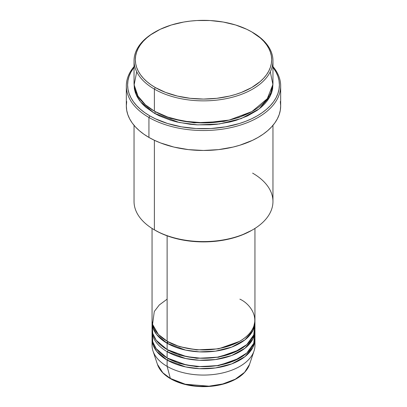 <?xml version="1.0" encoding="UTF-8"?>
<svg xmlns="http://www.w3.org/2000/svg" width="407" height="407" viewBox="0 0 407 407"><rect width="100%" height="100%" fill="white"/><g stroke="black" fill="none" stroke-linecap="round" stroke-linejoin="round"><path stroke-width="0.61" d="M254.66 342.216A51.45 29.706 180 0 1 254.019 350.997L249.532 364.423L244.617 372.293L235.287 379.187L222.726 383.979L209.01 386.172L185.251 384.223L170.35 378.434A1.287 0.743 120 0 0 170.589 378.769A1.287 0.743 -60 0 1 170.35 378.434A46.881 27.066 0 0 0 217.236 385.17A46.881 27.066 0 0 0 249.532 364.423C246.352 372.868 238.507 379.161 225.992 383.297C218.661 385.617 210.831 386.731 202.503 386.65C190.155 386.406 179.512 383.781 170.584 378.764C163.818 374.832 159.442 370.049 157.468 364.423A46.881 27.066 0 0 0 170.35 378.434L167.119 366.371L170.35 378.434L162.846 372.771L157.468 364.423L152.981 350.997A51.45 29.706 180 0 1 152.34 342.216M167.119 299.16L159.285 304.975L154.278 311.513L152.569 324.364L158.389 334.447L167.119 341.168A51.45 29.706 0 0 0 223.189 347.609A51.45 29.706 0 0 0 254.95 320.161L254.95 228.429M167.577 341.427L168.03 341.692A1.287 0.743 -60 0 1 167.119 343.269L156.771 334.696L153.21 328.541L152.081 321.215A51.45 29.706 180 0 0 152.05 322.263L152.05 328.566A51.45 29.706 0 0 0 167.119 349.567A51.45 29.706 0 0 0 223.189 356.008A51.45 29.706 0 0 0 254.95 328.566L254.95 322.263A51.45 29.706 180 0 1 223.189 349.705A51.45 29.706 180 0 1 167.119 343.269L167.119 349.567L167.119 343.269A51.45 29.706 180 0 1 152.05 322.263M152.34 325.412L152.752 333.465L156.196 340.252L167.119 349.567L186.355 356.573L200.758 358.226L217.455 357.153L233.939 352.513L246.835 344.576L253.765 334.9L254.66 325.412M167.577 349.832L168.03 350.096A1.287 0.743 -60 0 1 167.119 351.668L167.119 357.972A51.45 29.706 0 0 0 223.189 364.407A51.45 29.706 0 0 0 254.95 336.965L254.95 330.667A51.45 29.706 180 0 1 223.189 358.109A51.45 29.706 180 0 1 167.119 351.668A51.45 29.706 180 0 1 152.05 330.667A51.45 29.706 180 0 1 152.081 329.614M152.34 333.816L152.752 341.865L156.196 348.651L167.119 357.972L167.119 351.668A1.287 0.743 120 0 0 168.03 350.096L179.472 355.036L196.657 358.308L218.539 357.244L239.423 349.832L218.539 357.244L196.657 358.308L179.472 355.036L168.03 350.096M167.577 358.231L168.03 358.496A1.287 0.743 -60 0 1 167.119 360.073L156.771 351.5L153.21 345.345L152.081 338.019A51.45 29.706 180 0 0 152.05 339.067L152.05 345.37A51.45 29.706 0 0 0 167.119 366.371A51.45 29.706 0 0 0 223.189 372.812A51.45 29.706 0 0 0 254.95 345.37L254.95 339.067A51.45 29.706 180 0 1 223.189 366.509A51.45 29.706 180 0 1 167.119 360.073L167.119 366.371L167.119 360.073A51.45 29.706 180 0 1 152.05 339.067M136.721 71.785L134.132 84.844L137.978 96.118L145.477 104.853L154.385 111.167L154.385 89.113L155.296 87.541A68.172 39.357 180 0 1 155.296 31.878A68.172 39.357 180 0 1 251.704 31.878L246.749 29.284L235.638 24.995L223.29 22.044L210.18 20.538L196.82 20.538L190.201 21.108L183.71 22.044L171.362 24.995L160.251 29.284L150.804 34.737L146.82 37.841L143.381 41.153L140.517 44.648L138.263 48.285L136.64 52.03L135.658 55.851L135.328 59.707L135.658 63.568L136.64 67.389L138.263 71.133L140.517 74.771L143.381 78.261L146.82 81.573L150.804 84.676L155.296 87.541L165.629 92.435L177.411 96.072L190.201 98.311L203.5 99.069L216.799 98.311L229.589 96.072L235.638 94.419L241.371 92.435L251.704 87.541L260.18 81.573L263.619 78.261L266.483 74.771L268.737 71.133L270.36 67.389L271.342 63.568L271.673 59.707L271.342 55.851L270.36 52.03L268.737 48.285L266.483 44.648L263.619 41.153L260.18 37.841L251.704 31.878A68.172 39.357 180 0 1 251.704 87.541A68.172 39.357 180 0 1 155.296 87.541L154.385 89.113A69.46 40.1 0 0 0 252.615 89.113A69.46 40.1 0 0 0 252.615 32.402L252.615 32.402A69.46 40.1 180 0 1 272.96 60.76A69.46 40.1 180 0 1 230.082 97.807A69.46 40.1 180 0 1 154.385 89.113L154.385 111.167A69.46 40.1 0 0 0 230.082 119.862A69.46 40.1 0 0 0 272.96 82.814L272.96 60.76M252.615 173.133A69.46 40.1 180 0 1 252.615 229.843A69.46 40.1 180 0 1 154.385 229.843L155.296 230.367A68.172 39.357 0 0 0 251.704 230.367L241.371 235.261L229.589 238.899L216.799 241.142L203.5 241.895L190.201 241.142L177.411 238.899L165.629 235.261L160.251 232.962L154.385 229.843A69.46 40.1 0 0 0 230.082 238.538A69.46 40.1 0 0 0 272.96 201.49L272.96 125.341M148.931 117.47A77.172 44.556 0 0 0 248.229 122.273A77.172 44.556 0 0 0 272.96 66.545A77.172 44.556 180 0 1 280.672 85.963A77.172 44.556 180 0 1 233.033 127.126A77.172 44.556 180 0 1 148.931 117.47L148.931 137.424A77.172 44.556 0 0 0 233.033 147.085A77.172 44.556 0 0 0 280.672 105.917L280.301 110.287L279.192 114.611L277.35 118.854L274.801 122.97L271.561 126.923L267.669 130.672L263.156 134.183L258.069 137.424L252.457 140.359L239.881 145.213L233.033 147.085L218.554 149.618L203.5 150.473L188.446 149.618L173.967 147.085L160.623 142.964L154.543 140.359L148.931 137.424L148.931 117.47A77.172 44.556 180 0 1 126.328 85.963A77.172 44.556 180 0 1 134.04 66.545A77.172 44.556 0 0 0 148.931 117.47L149.837 115.893L148.931 117.47M272.96 67.262A75.89 43.814 180 0 1 246.352 121.072A75.89 43.814 180 0 1 149.837 115.893L155.357 118.783L167.725 123.555L181.471 126.842L196.062 128.515L210.938 128.515L225.529 126.842L239.275 123.555L245.66 121.342L251.643 118.783L257.163 115.893L262.164 112.708L266.6 109.254L270.426 105.566L273.611 101.679L276.119 97.634L277.93 93.462L279.024 89.209L279.39 84.915L279.024 80.617L277.93 76.363L276.119 72.197L272.96 67.262M155.296 111.696A1.287 0.743 -60 0 1 154.385 113.268L140.522 101.826L135.704 93.63L134.066 83.862L134.376 88.843L135.378 92.735L137.032 96.556L139.331 100.259L142.247 103.816L145.747 107.194L154.385 113.268A1.287 0.743 120 0 0 155.296 111.696L170.813 118.401L194.114 122.848L223.784 121.439L238.828 117.521L252.157 111.432L238.828 117.521L223.784 121.439L194.114 122.848L170.813 118.401L154.843 111.432M168.03 341.692L179.472 346.637L196.657 349.903L218.539 348.845L239.423 341.427L218.539 348.845L196.657 349.903L179.472 346.637L168.03 341.692A1.287 0.743 120 0 1 167.119 343.269L185.617 350.117L199.394 351.872L215.471 351.155L231.695 347.11L244.978 339.835L252.879 330.606L254.919 321.215A51.45 29.706 180 0 1 254.95 322.263M167.119 235.821L167.119 341.168L167.119 235.821M154.385 140.288L154.385 229.843L154.385 140.288M254.019 350.997A51.45 29.706 180 0 1 218.574 373.768A51.45 29.706 180 0 1 167.119 366.371A51.45 29.706 180 0 1 152.981 350.997M168.03 358.496L179.472 363.441L196.657 366.707L218.539 365.649L239.423 358.231L218.539 365.649L196.657 366.707L179.472 363.441L168.03 358.496A1.287 0.743 120 0 1 167.119 360.073L185.617 366.921L199.394 368.676L215.471 367.959L231.695 363.914L244.978 356.639L252.879 347.41L254.919 338.019A51.45 29.706 180 0 1 254.95 339.067M167.119 351.668L185.617 358.516L199.394 360.276L215.471 359.554L231.695 355.514L244.978 348.239L252.879 339.011L254.919 329.614A51.45 29.706 180 0 1 254.95 330.667M152.05 330.667L152.05 336.965A51.45 29.706 0 0 0 167.119 357.972L186.355 364.972L200.758 366.631L217.455 365.557L233.939 360.912L246.835 352.981L253.765 343.305L254.66 333.816M185.536 384.294L194.597 385.912L199.028 386.294L207.972 386.294M212.403 385.912L220.965 384.417M155.296 31.878L154.385 32.402A69.46 40.1 0 0 0 154.385 89.113A69.46 40.1 180 0 1 134.04 60.76A69.46 40.1 180 0 1 154.843 32.143M134.04 60.76L134.04 82.814A69.46 40.1 0 0 0 154.385 111.167L166.265 116.667L182.997 121.128L204.68 122.909L229.243 120.06L251.908 111.569L267.282 98.692L272.899 84.483L270.279 71.785M134.04 67.262L130.881 72.197L129.07 76.363L127.976 80.617L127.61 84.915L127.976 89.209L129.07 93.462L130.881 97.634L133.389 101.679L136.574 105.566L140.4 109.254L144.836 112.708L149.837 115.893A75.89 43.814 180 0 1 134.04 67.262M272.934 83.862L272.624 88.843L271.622 92.735L269.968 96.556L267.669 100.259L264.754 103.816L261.253 107.194L257.193 110.353L247.563 115.914L236.243 120.279L230.082 121.963L217.048 124.242L210.307 124.822L196.693 124.822L189.952 124.242L176.918 121.963L170.757 120.279L159.437 115.914L154.385 113.268L179.233 122.487L197.721 124.878L219.322 123.962L241.173 118.605L259.162 108.898L269.983 96.52L272.934 83.862M126.328 85.963L126.328 105.917A77.172 44.556 0 0 0 148.931 137.424L143.844 134.183L139.331 130.672L135.439 126.923L132.199 122.97L129.65 118.854L127.808 114.611L126.699 110.287L126.328 105.917L126.699 101.552M280.301 101.552L280.672 105.917L280.672 85.963M134.04 125.341L134.04 201.49A69.46 40.1 0 0 0 154.385 229.843L154.385 229.843M152.05 228.429L152.05 320.161A51.45 29.706 0 0 0 167.119 341.168C172.96 345.1 182.657 347.899 196.225 349.567C211.37 351.017 225.926 348.219 239.881 341.168C266.31 325.335 251.984 304.456 239.881 299.16M166.331 342.801L167.959 341.641M252.615 229.843L251.704 230.367M138.029 96.205L137.474 97.359M269.526 97.359L268.971 96.205M252.345 331.593L251.801 330.392"/></g></svg>
